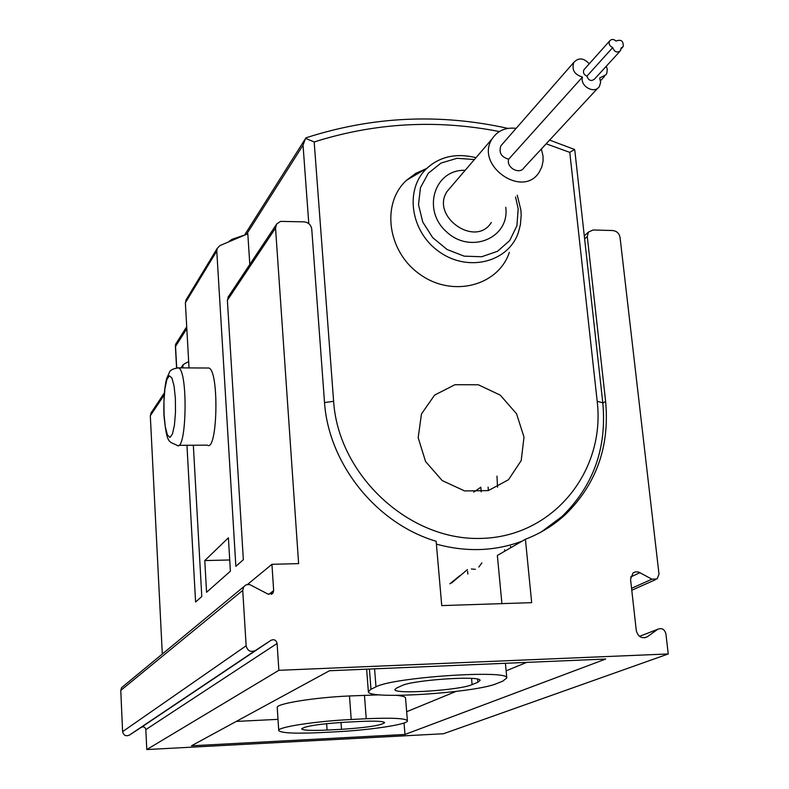 <?xml version="1.0" encoding="UTF-8"?>
<svg xmlns="http://www.w3.org/2000/svg" width="789" height="789" viewBox="0 0 789 789"><rect width="100%" height="100%" fill="white"/><g stroke="black" fill="none" stroke-linecap="round" stroke-linejoin="round"><path stroke-width="1.18" d="M449.868 583.821L460.026 575.566M497.553 487.198L496.971 476.102M478.805 567.054L481.901 562.892M488.371 490.59L488.095 487.119M481.182 491.882L480.826 487.217L473.716 492.119M602.786 402.804L597.194 401.315L569.776 152.366L574.57 149.446L574.944 151.596M246.612 234.244L303.035 145.166L305.53 138.361L314.18 141.961L333.619 401.315L324.535 402.558M306.132 137.759L305.53 138.361M524.014 437.086L516.548 413.771L500.275 395.151L478.341 384.785L454.937 384.716L434.621 395.082L421.454 413.969L418.18 437.698L425.567 461.516L442.185 480.56L464.632 490.945L488.332 490.6L508.501 479.722L521.194 460.598L524.014 437.086M426.287 168.649L415.754 173.363L406.611 180.198C380.771 203.661 387.498 252.243 420.399 274.671C452.856 297.778 498.194 285.845 509.349 252.381M243.554 235.398L232.045 239.304L229.047 241.385M186.825 328.638L175.543 346.44L175.819 343.846M465.165 170.316C434.463 169.191 421.671 209.904 446.505 231.798C470.53 254.561 509.674 238.081 505.798 207.556L505.769 207.28M451.446 186.342L447.146 191.362C430.192 216.344 475.619 248.18 491.33 222.449M516.154 128.341C505.641 127.177 497.662 130.649 492.198 138.756C474.406 165.059 522.801 199.213 539.252 172.091L541.865 166.824L543.088 160.936L543.019 155.985L541.362 148.993M502.307 144.18L500.877 145.817C498.609 152.553 501.202 157.021 508.649 159.23C505.996 167.692 519.744 175.119 524.123 167.603L597.766 88.161M589.255 63.781C583.722 57.873 578.584 57.4 573.84 62.361C571.463 69.649 574.343 74.551 582.469 77.066C579.678 86.228 594.738 94.512 599.403 86.395L600.626 82.401L599.689 77.983L606.09 74.679L606.869 73.071L607.244 69.373L606.317 66.197M508.649 159.23L582.469 77.066M584.6 68.998L583.899 69.777C582.815 72.588 583.811 74.718 586.908 76.178C588.633 80.596 591.178 81.563 594.531 79.087L619.829 51.413M612.708 47.587C614.513 52.133 617.126 53.139 620.558 50.614L621.051 48.07L623.182 46.64C623.557 40.989 621.18 39.125 616.081 41.048C613.576 38.967 611.416 38.947 609.601 40.998C608.487 43.868 609.532 46.068 612.708 47.587L586.908 76.178M278.734 730.476L277.245 707.585C275.341 703.818 314.081 697.466 349.478 695.957L379.765 694.823M396.749 695.375C402.321 695.918 405.25 696.746 405.526 697.861L405.536 698.028M526.687 662.385L506.124 670.828M456.012 691.43L406.651 711.727M278.014 719.341L236.276 721.422M501.912 603.624L497.346 555.466L525.415 539.262C540.485 533.463 553.839 525.198 565.496 514.458C596.435 484.081 609.808 446.367 605.607 401.315L602.835 403.218M278.862 670.315L146.793 749.55L443.487 733.74L668.244 653.953L278.862 670.315L277.107 643.459C276.229 640.106 274.217 639.041 271.091 640.254L255.222 650.609C250.488 652.454 247.46 650.846 246.138 645.787L242.736 590.379L243.732 586.75L245.951 584.866L249.432 584.442L268.112 594.147L272.925 593.131L273.665 590.596L271.939 564.303L298.617 563.622L275.539 228.08L276.653 223.968L280.647 221.384L304.021 221.857C308.42 222.399 310.994 224.796 311.744 229.057L324.437 401.315C328.145 463.311 376.126 523.58 436.149 541.264L441.741 605.597L531.678 602.658L525.415 539.262M467.433 569.569L451.574 583.002M249.807 264.453L247.815 233.8L219.973 245.557L217.231 248.377L216.768 251.03L235.862 566.354L243.347 559.717L227.37 300.284L228.849 295.954M605.715 659.032L404.974 734.46L191.451 745.792L329.457 670.749L605.715 659.032M277.107 643.459L145.837 729.608L146.793 749.55M145.837 729.608C145.215 727.123 143.726 726.344 141.369 727.28L129.347 735.131C125.786 736.541 123.538 735.378 122.611 731.63L120.766 690.424L121.555 687.702L123.34 686.233M151.587 412.124L150.304 415.783L162.307 654.032M668.244 653.953L665.916 633.853C664.516 629.178 661.793 627.649 657.75 629.277L647.345 636.733L644.475 637.828M605.607 401.315L587.272 236.503L588.466 232.065L593.101 229.984L612.747 230.536C616.751 231.049 619.187 233.327 620.046 237.39L659.012 574.205L657.119 578.958L651.921 579.185L638.538 571.986L635.362 571.887L633.005 573.001L630.549 579.274L636.299 630.677C638.163 636.94 641.812 638.991 647.236 636.802L647.345 636.733M207.191 368.009L208.996 368.019C219.352 371.511 217.498 452.738 207.28 445.134L178.669 445.331M188.66 361.49L183.176 364.626L182.693 367.881M186.954 445.272L195.583 602.017L201.787 596.514L193.335 445.233M186.529 299.11L185.376 302.769L189.015 367.911M228.406 537.812L204.775 560.584L206.57 592.283L230.398 571.187L228.406 537.812M271.939 564.303L247.568 584.393M471.378 568.987L475.373 569.333M204.775 560.584L229.727 559.973M404.047 722.98L404.974 734.46M477.878 682.248L472.098 684.625C459.977 690.257 394.204 694.557 394.855 689.625L396.561 688.067L401.759 685.69C412.371 679.96 481.201 675.354 480.087 680.414L477.878 682.248L477.592 679.161M502.84 681.114L496.883 683.491C475.777 692.88 367.556 699.902 368.364 691.716L370.968 689.231L375.978 686.864C392.656 677.307 508.915 669.457 506.804 677.938L502.84 681.114M359.863 721.471C375.199 720.801 383.464 721.195 384.657 722.665C381.205 725.416 366.826 727.636 341.509 729.322L327.07 730.062C311.438 730.782 302.956 730.377 301.625 728.858C304.939 726.136 319.397 723.927 344.99 722.221L359.863 721.471M335.65 731.827L321.35 732.567C295.244 733.78 281.042 733.109 278.734 730.565C276.85 727.202 315.728 721.166 351.223 719.499L366.244 718.74C391.748 717.635 405.467 718.296 407.39 720.732C409.047 724.233 370.179 730.141 335.65 731.827M303.035 145.166L308.795 223.632M574.875 150.985L602.776 402.676C607.007 447.896 593.436 485.817 562.064 516.45L541.56 531.766M522.131 541.155C494.9 551.304 466.319 552.3 436.396 544.124M569.776 152.366L546.185 143.805M499.368 131.556C436.652 119.267 374.923 122.739 314.18 141.961M597.194 401.315C605.656 471.546 552.813 537.072 480.935 538.404C409.156 540.85 338.363 475.195 333.619 401.315M175.543 346.44L176.706 367.871M449.612 156.617C440.883 158.461 433.368 162.327 427.046 168.205C404.215 188.995 410.329 232.025 439.512 251.967C468.291 272.521 508.471 262.145 518.353 232.499L520.395 224.766L521.194 215.062L520.908 210.13L517.259 195.199M474.406 159.536L457.058 158.303L441.041 163.047L428.299 173.245L420.448 187.703L418.505 204.667L422.756 222.054L432.707 237.657L447.107 249.521L464.159 256.149L481.694 256.75L497.543 251.287L509.763 240.507L516.913 225.753L518.186 208.868L515.542 197.003M182.663 367.289L182.269 367.881M164.102 395.102L150.304 415.783M275.539 228.08L227.37 300.284M216.768 251.03L185.376 302.769M587.272 236.503L584.619 238.909M242.736 590.379L120.766 690.424M246.138 645.787L122.611 731.63M255.222 650.609L129.347 735.131M271.091 640.254L141.369 727.28M657.681 629.326L639.504 636.368M640.086 572.627L630.638 576.986M651.921 579.185L631.565 588.298M273.665 590.596L268.704 594.403M164.063 414.659L163.944 401.118L164.931 388.622L166.854 379.568L169.349 375.761L171.933 378.039L174.083 386.077L175.365 398.297L175.493 412.243L174.448 425.015L172.446 434.009L169.921 437.481L167.357 434.818L165.276 426.662L164.063 414.659M176.933 367.852L178.62 367.861C188.285 371.363 186.559 452.985 177.022 445.341C168.816 440.992 166.943 445.134 163.934 415.063C163.56 399.333 164.437 387.241 166.587 378.799L169.388 372.418C170.089 370.09 173.166 368.571 178.62 367.861L208.996 368.019M504.644 549.716L504.782 551.176M510.542 546.304L510.68 547.763M467.581 571.187L467.847 574.076M471.546 678.432L472.098 684.625M369.42 669.052L370.968 689.231M374.578 668.835L375.978 686.864M341.006 722.448L341.509 729.322M326.616 723.651L327.07 730.062M349.478 695.957L351.223 719.499M364.459 695.257L366.244 718.74M304.702 139.791L244.59 235.004M306.211 137.75C372.536 116.358 439.769 113.241 507.909 128.39M549.608 140.097L574.52 149.456M175.355 345.503L176.568 367.891M186.717 326.685L175.533 344.389M476.004 157.672C456.417 152.908 440.094 156.419 427.046 168.205L406.611 180.198M447.146 191.362L492.198 138.756M600.518 80.715L604.492 76.415M500.877 145.817L573.84 62.361M622.462 47.429L621.091 48.928M609.601 40.998L583.899 69.777M588.466 232.065L584.284 235.872M183.176 364.626L181.016 367.871M164.27 393.06L150.788 413.328M276.12 224.885L227.922 297.364M243.732 586.75L121.555 687.702M657.75 629.277L639.484 636.348M647.236 636.802L644.603 637.818M655.324 579.757L631.782 590.241M272.925 593.131L271.317 594.364M217.231 248.377L185.819 300.284M366.638 669.171L368.345 691.509M505.414 663.283L506.804 677.938M405.526 697.861L407.39 720.732"/></g></svg>
